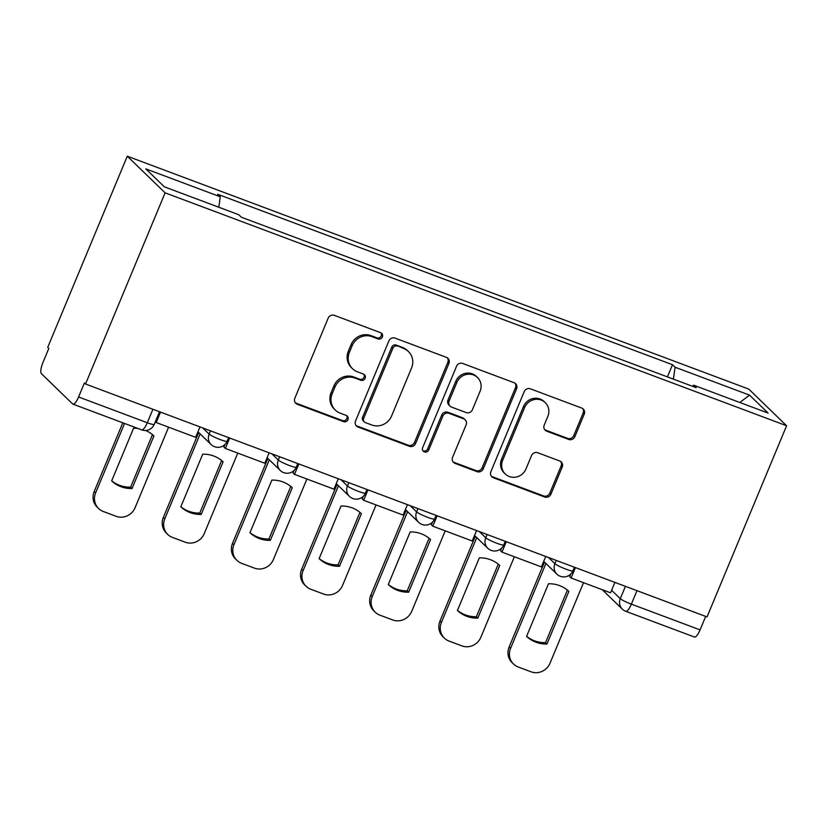 <?xml version="1.0" encoding="UTF-8"?>
<svg xmlns="http://www.w3.org/2000/svg" width="828" height="828" viewBox="0 0 828 828"><rect width="100%" height="100%" fill="white"/><g stroke="black" fill="none" stroke-linecap="round" stroke-linejoin="round"><path stroke-width="1.24" d="M382.36 336.944A3.395 3.229 134.1 0 0 380.601 332.69L334.377 315.364A4.854 4.606 134.1 0 0 328.167 318.19L294.851 398.227A4.854 4.606 134.1 0 0 297.356 404.302L343.589 421.628A3.395 3.229 134.1 0 0 347.242 416.07A3.395 3.229 134.1 0 0 346.176 415.397L340.194 413.162A15.525 14.759 134.1 0 1 335.319 410.077A15.525 14.759 134.1 0 1 332.194 393.714L334.967 387.038A15.525 14.759 134.1 0 1 354.819 378.034L360.801 380.269A3.395 3.229 134.1 0 0 364.455 374.722A3.395 3.229 134.1 0 0 363.389 374.049L357.406 371.803A15.525 14.759 134.1 0 1 352.531 368.729A15.525 14.759 134.1 0 1 349.406 352.355L352.179 345.69A15.525 14.759 134.1 0 1 372.031 336.675L378.013 338.921A3.395 3.229 134.1 0 0 382.36 336.944M352.531 368.729L351.424 367.653A15.525 14.759 134.1 0 1 348.309 351.289L351.082 344.624A15.525 14.759 134.1 0 1 370.934 335.609L376.916 337.855A3.395 3.229 134.1 0 0 381.056 332.908M295.327 402.76A4.854 4.606 134.1 0 0 296.248 403.236L342.481 420.562A3.395 3.229 134.1 0 0 346.621 415.615M335.319 410.077L334.212 409.011A15.525 14.759 134.1 0 1 331.096 392.648L333.87 385.972A15.525 14.759 134.1 0 1 353.711 376.968L359.694 379.203A3.395 3.229 134.1 0 0 363.844 374.256M568.691 439.42A4.854 4.606 134.1 0 0 574.891 436.604L584.237 414.145A4.854 4.606 134.1 0 0 581.742 408.069L530.396 388.829A4.854 4.606 134.1 0 0 524.196 391.644L490.88 471.681A4.854 4.606 134.1 0 0 493.374 477.756L544.72 497.007A4.854 4.606 134.1 0 0 550.92 494.181L562.212 467.064A4.854 4.606 134.1 0 0 559.718 460.989L537.745 452.75A4.854 4.606 134.1 0 0 531.535 455.566L525.935 469.021A12.979 12.337 134.1 0 1 505.266 473.978A12.979 12.337 134.1 0 1 502.658 460.296L524.59 407.604A12.979 12.337 134.1 0 1 545.259 402.646A12.979 12.337 134.1 0 1 547.867 416.329L544.213 425.106A4.854 4.606 134.1 0 0 546.718 431.181L568.691 439.42L567.584 438.354A4.854 4.606 134.1 0 0 573.794 435.538L583.14 413.079A4.854 4.606 134.1 0 0 582.664 408.546M786.6 425.747L707.029 616.922L85.532 384.016L165.114 192.841L786.6 425.747L748.781 389.108L127.284 156.202L47.713 347.367L48.811 348.433L42.963 362.478A9.884 2.836 -69.5 0 0 41.4 373.676L72.605 403.909A9.884 2.836 -69.5 0 0 72.905 404.105A9.884 2.836 -69.5 0 0 78.588 396.985L147.291 422.735A9.884 1.18 22.6 0 0 154.215 424.402L159.483 411.723M448.921 363.44A4.854 4.606 134.1 0 0 446.416 357.354L395.07 338.114A4.854 4.606 134.1 0 0 388.87 340.929L355.554 420.976A4.854 4.606 134.1 0 0 358.058 427.051L409.394 446.292A4.854 4.606 134.1 0 0 415.604 443.477L448.921 363.44L447.813 362.364A4.854 4.606 134.1 0 0 447.348 357.831M462.738 363.471L514.074 382.712A4.854 4.606 134.1 0 1 516.579 388.787L483.262 468.834A4.854 4.606 134.1 0 1 477.063 471.649L455.089 463.411A4.854 4.606 134.1 0 1 452.585 457.335L466.102 424.878A4.854 4.606 134.1 0 0 463.597 418.792L449.024 413.338A4.854 4.606 134.1 0 0 442.814 416.153L428.749 449.946A3.395 3.229 134.1 0 1 423.346 451.239A3.395 3.229 134.1 0 1 422.663 447.658L456.528 366.286A4.854 4.606 134.1 0 1 462.738 363.471M705.684 616.415L700.074 629.891A9.884 2.836 110.5 0 1 694.402 637.011L625.689 611.261A9.884 2.836 -69.5 0 0 631.371 604.15L700.074 629.891M85.532 384.016L84.425 382.94L78.588 396.985M165.114 192.841L127.284 156.202M673.423 379.141L675.089 367.228L749.557 395.132L768.084 413.079L693.616 385.175L696.203 387.68L241.393 217.236L238.795 214.731L164.327 186.817L145.8 168.871L220.269 196.785L218.809 207.238M675.089 367.228L672.491 364.713L217.681 194.269L220.269 196.785M667.42 376.895L672.491 364.713M693.616 385.175L692.612 386.334M739.818 402.491L749.557 395.132M356.03 425.499A4.854 4.606 134.1 0 0 356.951 425.975L408.297 445.226A4.854 4.606 134.1 0 0 414.497 442.4L447.813 362.364M397.264 346.135A3.395 3.229 134.1 0 0 392.927 348.112L363.678 418.357A3.395 3.229 134.1 0 0 365.427 422.622L371.741 424.981A15.525 14.759 134.1 0 0 391.592 415.966L411.578 367.942A15.525 14.759 134.1 0 0 408.452 351.579A15.525 14.759 134.1 0 0 403.578 348.505L396.167 345.069A3.395 3.229 134.1 0 0 391.82 347.036L392.927 348.112M364.361 421.938L363.264 420.872A3.395 3.229 134.1 0 1 362.581 417.291L391.82 347.036M408.452 351.579L407.355 350.513A15.525 14.759 134.1 0 0 402.47 347.429L403.578 348.505M396.167 345.069L402.47 347.429M453.061 461.869A4.854 4.606 134.1 0 0 453.982 462.345L475.955 470.573A4.854 4.606 134.1 0 0 482.155 467.758L515.471 387.721A4.854 4.606 134.1 0 0 515.006 383.188M465.119 419.755L464.022 418.689A4.854 4.606 134.1 0 0 462.49 417.726L447.917 412.261A4.854 4.606 134.1 0 0 441.717 415.087L427.652 448.879L428.749 449.946M422.86 450.639A3.395 3.229 134.1 0 0 427.652 448.879M480.116 391.189A12.979 12.337 134.1 0 0 477.508 377.506A12.979 12.337 134.1 0 0 456.839 382.464L449.107 401.031A4.854 4.606 134.1 0 0 451.612 407.107L466.185 412.572A4.854 4.606 134.1 0 0 472.395 409.756L480.116 391.189M477.508 377.506L476.4 376.44A12.979 12.337 134.1 0 0 455.742 381.397L456.839 382.464M450.09 406.144L448.983 405.078A4.854 4.606 134.1 0 1 448.01 399.965L455.742 381.397M544.689 429.639A4.854 4.606 134.1 0 0 545.611 430.115L567.584 438.354M545.259 402.646L544.162 401.58A12.979 12.337 134.1 0 0 523.493 406.538L524.59 407.604M505.266 473.978L504.169 472.902A12.979 12.337 134.1 0 1 501.561 459.229L523.493 406.538M491.346 476.214A4.854 4.606 134.1 0 0 492.277 476.69L543.613 495.931A4.854 4.606 134.1 0 0 549.823 493.115L561.115 465.998A4.854 4.606 134.1 0 0 560.639 461.465M122.803 422.808L94.206 491.521A14.821 14.097 134.1 0 0 97.186 507.16L98.615 508.547A14.821 14.097 134.1 0 0 103.272 511.487L116.127 516.31A14.821 14.097 -45.9 0 0 135.088 507.699L168.601 427.186M145.552 430.467A30.636 29.125 134.1 0 1 153.946 435.911L132.045 488.53L130.617 487.143A30.636 29.125 -45.9 0 1 111.697 480.799M130.617 487.143L152.476 434.617M199.983 426.896L195.646 437.319L156.192 422.528L160.528 412.116M155.333 421.7L156.192 422.528M98.615 508.547A14.821 14.097 134.1 0 1 95.634 492.908L124.552 423.46M132.045 488.53A30.636 29.125 -45.9 0 1 111.656 480.892L133.556 428.273A30.636 29.125 134.1 0 1 137.924 428.469M198.71 432.516L163.354 517.438A14.821 14.097 134.1 0 0 166.335 533.077L167.773 534.464A14.821 14.097 134.1 0 0 172.431 537.403L185.286 542.216A14.821 14.097 -45.9 0 0 204.237 533.615L237.76 453.102M201.204 514.447A30.636 29.125 -45.9 0 1 180.814 506.808L202.715 454.189A30.636 29.125 134.1 0 1 223.105 461.827L201.204 514.447L199.765 513.06A30.636 29.125 -45.9 0 1 180.846 506.715M199.765 513.06L221.635 460.534M269.131 452.812L264.794 463.235L225.34 448.445L229.677 438.033M224.999 444.45L223.912 447.058L225.34 448.445M167.773 534.464A14.821 14.097 134.1 0 1 164.793 518.825L200.138 433.903M267.858 458.433L232.513 543.354A14.821 14.097 134.1 0 0 235.494 558.983L236.922 560.38A14.821 14.097 134.1 0 0 241.579 563.319L254.434 568.132A14.821 14.097 -45.9 0 0 273.395 559.531L306.909 479.019M270.352 540.363A30.636 29.125 -45.9 0 1 249.963 532.725L271.863 480.105A30.636 29.125 134.1 0 1 292.253 487.744L270.352 540.363L268.924 538.976A30.636 29.125 -45.9 0 1 250.004 532.632M268.924 538.976L290.783 486.45M338.29 478.729L333.953 489.151L294.499 474.361L298.836 463.949M294.147 470.366L293.06 472.974L294.499 474.361M236.922 560.38A14.821 14.097 134.1 0 1 233.941 544.741L269.297 459.819M337.017 484.349L301.661 569.271A14.821 14.097 134.1 0 0 304.642 584.899L306.081 586.296A14.821 14.097 134.1 0 0 310.738 589.236L323.593 594.049A14.821 14.097 -45.9 0 0 342.544 585.448L376.057 504.935M339.511 566.28A30.636 29.125 -45.9 0 1 319.111 558.641L341.022 506.022A30.636 29.125 134.1 0 1 361.412 513.66L339.511 566.28L338.072 564.893A30.636 29.125 -45.9 0 1 319.153 558.538M338.072 564.893L359.942 512.366M407.438 504.645L403.101 515.068L363.647 500.278L367.984 489.865M363.306 496.282L362.219 498.891L363.647 500.278M306.081 586.296A14.821 14.097 134.1 0 1 303.089 570.658L338.445 485.736M406.165 510.255L370.809 595.187A14.821 14.097 134.1 0 0 373.801 610.816L375.229 612.213A14.821 14.097 134.1 0 0 379.886 615.152L392.741 619.965A14.821 14.097 -45.9 0 0 411.702 611.364L445.216 530.851M408.659 592.196A30.636 29.125 -45.9 0 1 388.27 584.558L410.171 531.938A30.636 29.125 134.1 0 1 430.56 539.577L408.659 592.196L407.231 590.809A30.636 29.125 -45.9 0 1 388.311 584.454M407.231 590.809L429.09 538.283M476.586 530.562L472.25 540.984L432.806 526.194L437.143 515.782M432.454 522.199L431.367 524.807L432.806 526.194M375.229 612.213A14.821 14.097 134.1 0 1 372.248 596.574L407.604 511.652M475.324 536.171L439.968 621.103A14.821 14.097 134.1 0 0 442.949 636.732L444.388 638.119A14.821 14.097 134.1 0 0 449.045 641.069L461.9 645.881A14.821 14.097 -45.9 0 0 480.851 637.281L514.364 556.758M477.818 618.112A30.636 29.125 -45.9 0 1 457.418 610.474L479.329 557.855A30.636 29.125 134.1 0 1 499.719 565.493L477.818 618.112L476.379 616.725A30.636 29.125 -45.9 0 1 457.46 610.371M476.379 616.725L498.239 564.199M545.745 556.478L541.409 566.901L501.954 552.11L506.291 541.698M501.602 548.115L500.526 550.723L501.954 552.11M444.388 638.119A14.821 14.097 134.1 0 1 441.396 622.49L476.752 537.569M544.472 562.088L509.116 647.02A14.821 14.097 134.1 0 0 512.108 662.648L513.536 664.035A14.821 14.097 134.1 0 0 518.193 666.985L531.048 671.798A14.821 14.097 -45.9 0 0 550.009 663.197L583.523 582.674M546.966 644.029A30.636 29.125 -45.9 0 1 526.577 636.38L548.478 583.771A30.636 29.125 134.1 0 1 568.867 591.409L546.966 644.029L545.538 642.642A30.636 29.125 -45.9 0 1 526.618 636.287M545.538 642.642L567.397 590.116M614.894 582.394L610.557 592.807L571.113 578.027L575.45 567.604M570.761 574.032L569.674 576.64L571.113 578.027M513.536 664.035A14.821 14.097 134.1 0 1 510.555 648.407L545.911 563.475M611.613 590.281L620.296 598.685A9.884 1.18 22.6 0 0 631.371 604.15L636.98 590.664M625.43 586.338L620.296 598.685A9.884 9.398 -45.9 0 0 622.283 609.108A9.884 9.884 0 0 0 625.689 611.261M548.519 557.523L554.915 563.713A9.884 1.18 22.6 0 0 564.665 568.66A9.884 1.18 22.6 0 0 572.904 570.834L574.404 567.221M556.281 560.432L554.915 563.713A9.884 9.398 -45.9 0 0 556.902 574.135A9.884 9.884 0 0 0 572.904 570.834M479.371 531.607L485.757 537.796A9.884 1.18 22.6 0 0 495.517 542.744A9.884 1.18 22.6 0 0 503.755 544.917L505.256 541.305M487.123 534.515L485.757 537.796A9.884 9.398 -45.9 0 0 487.744 548.219A9.884 9.884 0 0 0 503.755 544.917M410.222 505.691L416.608 511.88A9.884 1.18 22.6 0 0 426.358 516.827A9.884 1.18 22.6 0 0 434.596 519.001L436.097 515.389M417.974 508.599L416.608 511.88A9.884 9.398 -45.9 0 0 418.595 522.302A9.884 9.884 0 0 0 434.596 519.001M341.064 479.774L347.449 485.964A9.884 1.18 22.6 0 0 357.21 490.911A9.884 1.18 22.6 0 0 365.448 493.084L366.949 489.472M348.816 482.683L347.449 485.964A9.884 9.398 -45.9 0 0 349.447 496.386A9.884 9.884 0 0 0 365.448 493.084M271.915 453.858L278.301 460.047A9.884 1.18 22.6 0 0 288.051 464.994A9.884 1.18 22.6 0 0 296.289 467.168L297.79 463.556M279.667 456.766L278.301 460.047A9.884 9.398 -45.9 0 0 280.288 470.47A9.884 9.884 0 0 0 296.289 467.168M202.756 427.941L209.142 434.131A9.884 1.18 22.6 0 0 218.902 439.078A9.884 1.18 22.6 0 0 227.141 441.252L228.642 437.639M210.519 430.85L209.142 434.131A9.884 9.398 -45.9 0 0 211.14 444.553A9.884 9.884 0 0 0 227.141 441.252M152.901 409.26L147.291 422.735A9.884 2.836 -69.5 0 1 141.619 429.856A9.884 9.884 0 0 0 154.215 424.402M370.934 335.609L372.031 336.675M351.082 344.624L352.179 345.69M348.309 351.289L349.406 352.355M359.694 379.203L360.801 380.269M353.711 376.968L354.819 378.034M333.87 385.972L334.967 387.038M331.096 392.648L332.194 393.714M342.481 420.562L343.589 421.628M296.248 403.236L297.356 404.302M376.916 337.855L378.013 338.921M414.497 442.4L415.604 443.477M408.297 445.226L409.394 446.292M356.951 425.975L358.058 427.051M362.581 417.291L363.678 418.357M515.471 387.721L516.579 388.787M482.155 467.758L483.262 468.834M475.955 470.573L477.063 471.649M453.982 462.345L455.089 463.411M462.49 417.726L463.597 418.792M447.917 412.261L449.024 413.338M441.717 415.087L442.814 416.153M448.01 399.965L449.107 401.031M545.611 430.115L546.718 431.181M501.561 459.229L502.658 460.296M561.115 465.998L562.212 467.064M549.823 493.115L550.92 494.181M543.613 495.931L544.72 497.007M492.277 476.69L493.374 477.756M583.14 413.079L584.237 414.145M573.794 435.538L574.891 436.604M95.634 492.908L94.206 491.521M164.793 518.825L163.354 517.438M233.941 544.741L232.513 543.354M303.089 570.658L301.661 569.271M372.248 596.574L370.809 595.187M441.396 622.49L439.968 621.103M510.555 648.407L509.116 647.02M197.944 431.781L211.14 444.553M267.102 457.698L280.288 470.47M336.251 483.614L349.447 496.386M405.409 509.52L418.595 522.302M474.558 535.437L487.744 548.219M543.717 561.353L556.902 574.135M622.283 609.108L602.246 589.691M141.619 429.856L72.905 404.105"/></g></svg>
